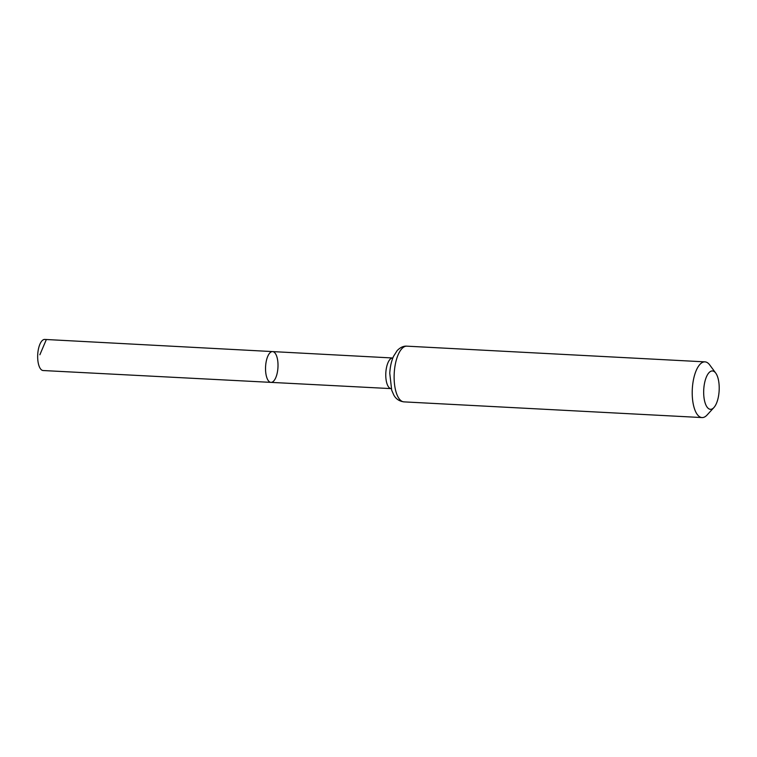 <?xml version="1.0" encoding="UTF-8"?>
<svg xmlns="http://www.w3.org/2000/svg" width="757" height="757" viewBox="0 0 757 757"><rect width="100%" height="100%" fill="white"/><g stroke="black" fill="none" stroke-linecap="round" stroke-linejoin="round"><path stroke-width="1.14" d="M270.968 382.38A15.414 6.198 -87 0 1 265.584 366.653A15.414 6.198 -87 0 1 272.586 351.589A15.414 6.198 -87 0 1 273.977 352.071A15.414 6.198 -87 0 1 277.828 369.075A15.414 6.198 -87 0 1 270.968 382.38A15.414 6.198 -87 0 1 265.584 366.653A15.414 6.198 -87 0 1 272.586 351.589L44.786 339.429A15.575 6.255 -87 0 0 37.85 352.866A15.575 6.255 -87 0 0 41.739 370.05A15.575 6.255 -87 0 0 43.149 370.533L391.17 388.625A15.339 6.16 -87 0 1 385.815 372.983A15.339 6.16 -87 0 1 392.779 357.995L272.586 351.589M714.182 371.564A19.199 7.712 -87 0 1 715.734 373.087A19.199 7.712 -87 0 1 719.15 390.536A19.199 7.712 -87 0 1 713.917 407.54A19.199 7.712 -87 0 1 703.669 391.871A19.199 7.712 -87 0 1 714.182 371.564M713.917 407.54L707.095 414.997A27.886 11.213 -87 0 1 702.032 417.571A27.886 11.213 -87 0 1 692.305 389.126A27.886 11.213 -87 0 1 704.966 361.865A27.886 11.213 -87 0 1 707.483 362.735A27.886 11.213 -87 0 1 709.725 364.95L715.734 373.087M46.186 339.921L39.866 354.768M403.945 401.872A27.886 11.213 -87 0 1 394.217 373.428A27.886 11.213 -87 0 1 406.878 346.167C403.613 345.873 400.387 347.331 397.207 350.538L393.545 356.31C391.36 361.231 390.101 366.899 389.77 373.315L391.7 390.243L393.735 394.88C395.797 398.882 399.194 401.21 403.945 401.872L702.032 417.571M704.966 361.865L406.878 346.167"/></g></svg>
